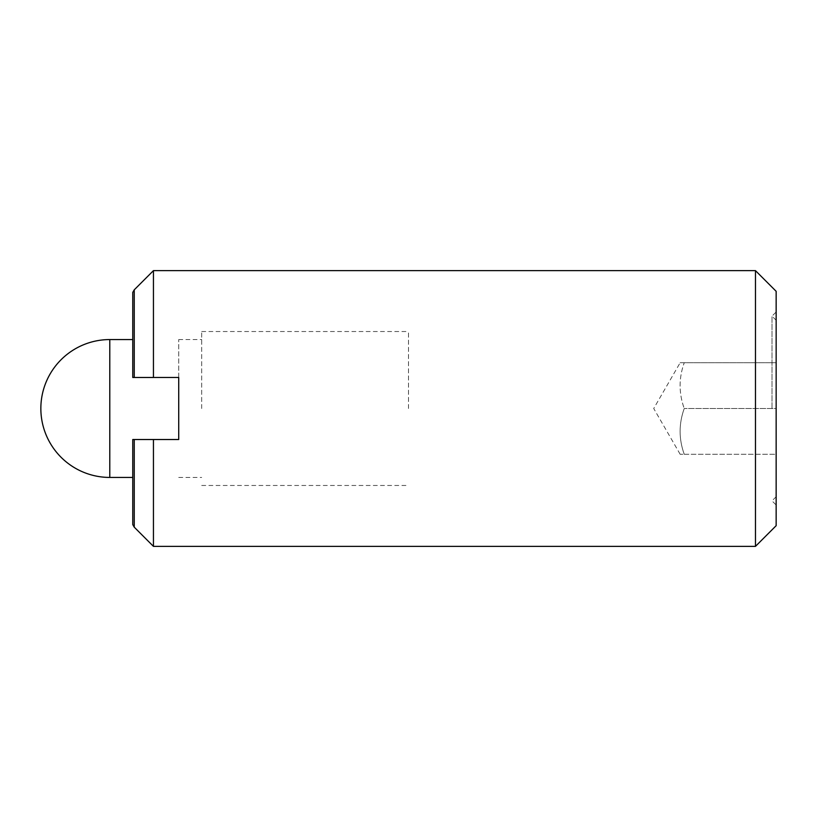 <?xml version="1.0" encoding="UTF-8"?>
<svg xmlns="http://www.w3.org/2000/svg" width="817" height="817" viewBox="0 0 817 817"><rect width="100%" height="100%" fill="white"/><g stroke="black" fill="none" stroke-linecap="round" stroke-linejoin="round"><path stroke-width="0.61" stroke-dasharray="4.08 3.06" d="M201.697 408.5L201.697 331.528L201.697 408.5M408.5 408.5L408.5 331.528L408.5 408.5M776.15 525.688L776.15 408.5L776.15 454.272L684.237 454.272C678.733 454.272 678.733 454.272 684.237 454.272C678.733 454.272 678.733 454.272 684.237 454.272C678.733 439.015 678.733 423.757 684.237 408.5C678.733 423.757 678.733 439.015 684.237 454.272L776.15 454.272L776.15 408.5L684.237 408.5L776.15 408.5L776.15 362.728L684.237 362.728C678.733 377.985 678.733 393.243 684.237 408.5C678.733 393.243 678.733 377.985 684.237 362.728C678.733 362.728 678.733 362.728 684.237 362.728C678.733 362.728 678.733 362.728 684.237 362.728L776.15 362.728L776.15 408.5L776.15 320.264L776.15 505.008L776.15 291.312M772.014 408.5L772.014 316.128L772.014 408.5M755.47 546.369L755.47 270.631M134.243 527.169L134.243 439.515L132.762 439.515L178.719 439.515L178.719 377.485L132.762 377.485L134.243 377.485L134.243 289.831M178.719 377.474L153.443 377.474M134.243 377.485L153.443 377.485L153.443 270.631M134.243 439.515L178.719 439.515L132.762 439.515L132.762 524.606M132.762 292.394L132.762 377.485L132.762 339.566L132.762 377.485L178.719 377.485L178.719 339.566L178.719 377.485M153.443 546.369L153.443 439.526M132.762 439.515L132.762 477.434L132.762 439.515M776.15 408.5L776.15 311.992L776.15 408.5M109.784 477.434L109.784 339.566M201.697 331.528L408.5 331.528M178.719 339.566L201.697 339.566M178.719 477.434L201.697 477.434M201.697 485.472L408.5 485.472M680.153 454.272L653.723 408.5L680.153 362.728M776.15 320.264L772.014 316.128L776.15 311.992M776.15 496.736L772.014 500.872L776.15 505.008"/><path stroke-width="1.23" d="M755.47 546.369L776.15 525.688L776.15 291.312L755.47 270.631L755.47 546.369L153.443 546.369L153.443 439.526M134.243 289.831L153.443 270.631L153.443 377.485L132.762 377.485L132.762 292.394L134.243 289.831L134.243 377.485M153.443 377.474L178.719 377.474M178.719 377.485L178.719 439.515L134.243 439.515L134.243 527.169L153.443 546.369M134.243 527.169L132.762 524.606L132.762 439.515L134.243 439.515M132.762 339.566L109.784 339.566L109.784 477.434L132.762 477.434M109.784 339.566A68.934 68.934 0 0 0 40.85 408.5A68.934 68.934 0 0 0 109.784 477.434M153.443 270.631L755.47 270.631"/></g></svg>
